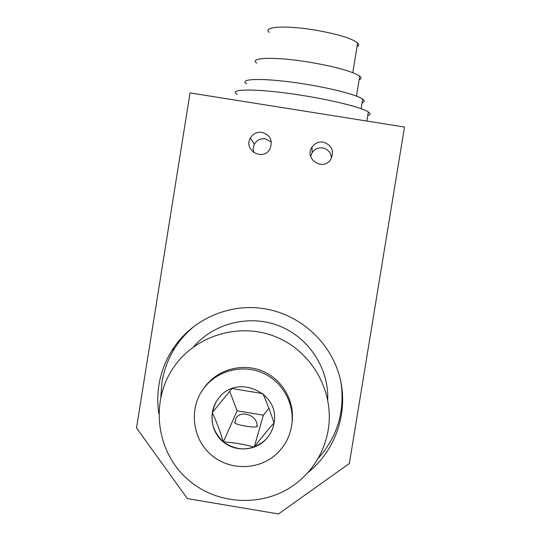 <?xml version="1.0" encoding="UTF-8"?>
<svg xmlns="http://www.w3.org/2000/svg" width="541" height="541" viewBox="0 0 541 541"><rect width="100%" height="100%" fill="white"/><g stroke="black" fill="none" stroke-linecap="round" stroke-linejoin="round"><path stroke-width="0.81" d="M310.649 156.403L312.157 152.643C314.747 149.012 318.257 147.443 322.686 147.95C328.062 149.215 331.011 152.596 331.532 158.1M323.234 142.087C332.032 145.211 334.514 151.04 330.673 159.575C323.024 171.612 303.799 158.763 312.001 147.098C314.761 143.223 318.507 141.553 323.234 142.087M253.634 152.508L253.141 148.261L254.371 144.163C256.88 140.065 260.519 138.266 265.279 138.767L271.339 142.019M262 132.302C270.405 135.135 273.036 140.714 269.891 149.039C263.224 161.603 243.119 150.303 250.361 138.063C253.032 133.688 256.914 131.774 262 132.302M357.019 46.654C359.001 45.721 359.204 44.484 357.621 42.942C351.352 38.134 336.583 33.745 313.307 29.775C284.715 25.157 262.412 26.793 269.161 32.379M359.129 79.77C361.408 78.918 361.604 77.715 359.718 76.159C352.333 71.277 335.048 66.536 307.856 61.938C274.388 56.528 248.691 57.488 256.698 63.135M362.112 102.634C364.654 101.857 364.844 100.68 362.686 99.111C357.29 95 331.795 88.298 304.076 83.95C266.206 77.836 237.519 78.195 246.649 83.882M367.711 115.625C370.565 114.861 370.768 113.644 368.306 111.98C362.193 107.652 333.371 100.308 301.973 95.378C258.997 88.433 226.848 88.433 237.222 94.438M158.817 413.52C157.384 404.005 157.417 394.504 158.919 385.003C160.927 372.715 165.215 361.287 171.795 350.717C190.73 319.873 228.911 302.608 264.82 308.823C300.269 314.632 330.598 342.203 339.728 376.962C348.844 411.728 335.914 450.403 307.863 472.577M160.846 396.756L161.982 382.068C163.95 370.017 168.156 358.811 174.601 348.451C180.241 339.498 187.24 331.755 195.585 325.222M341.006 382.548C345.036 411.64 337.307 437.087 317.804 458.89M193.637 346.788C214.216 322.957 249.658 314.247 279.156 325.885C308.668 337.462 328.833 368.09 327.738 399.704M328.231 429.858C324.431 451.255 314.138 468.804 297.347 482.504C265.455 508.033 216.42 506.058 186.442 478.21C156.227 450.606 150.29 401.997 173.073 368.184C194.577 335.778 238.737 322.017 275.153 336.563C311.65 350.886 334.656 391.319 328.231 429.858M203.984 388.066L205.411 386.105C218.442 369.097 242.868 362.707 262.71 371.167C282.591 379.532 295.095 401.591 292.012 422.866M291.606 425.943C289.672 437.074 284.573 446.481 276.309 454.163C258.158 470.859 228.092 470.677 209.982 453.811C191.683 437.155 189.039 407.251 204.173 387.809C217.455 370.47 242.429 364.066 262.568 372.891C282.747 381.615 295.183 404.33 291.606 425.943M257.029 425.388L257.55 426.173L257.036 426.592C253.161 428.479 230.236 423.623 235.227 421.987C235.436 408.678 258.341 413.425 257.036 426.592M274.017 423.015C272.853 429.757 269.844 435.532 264.982 440.34C253.513 451.607 233.773 451.803 221.966 440.8C210.023 429.939 208.603 410.281 218.882 397.933C237.168 373.297 280.414 392.928 274.017 423.008L274.017 423.008M273.726 424.563C272.353 430.656 269.445 435.884 265.002 440.259C251.822 451.011 238.101 451.681 223.839 442.288C211.369 430.616 208.812 417.118 216.17 401.794M274.03 422.934C270.554 412.357 266.862 402.639 262.953 393.767M262.77 393.618L232.082 388.533M231.94 388.58L212.255 412.661C216.434 421.473 220.14 431.224 223.372 441.902C234.023 442.606 244.316 444.323 254.243 447.062C261.08 438.061 267.673 430.021 274.023 422.947M254.243 447.062L263.339 415.163L268.904 408.381M223.372 441.902L237.12 410.802L263.339 415.163M229.688 391.258L237.12 410.802M187.369 498.599L136.508 427.931L190.047 92.917L404.492 127.04L349.358 463.495L278.466 513.95L187.369 498.599M312.001 147.098L312.157 152.643M250.361 138.063L254.371 144.163M352.793 72.636L357.621 42.942M356.472 96.109L359.718 76.159M361.118 108.727L362.686 99.111M366.832 121.042L368.306 111.98M174.601 348.451L171.795 350.717M205.411 386.105L204.173 387.809"/></g></svg>
